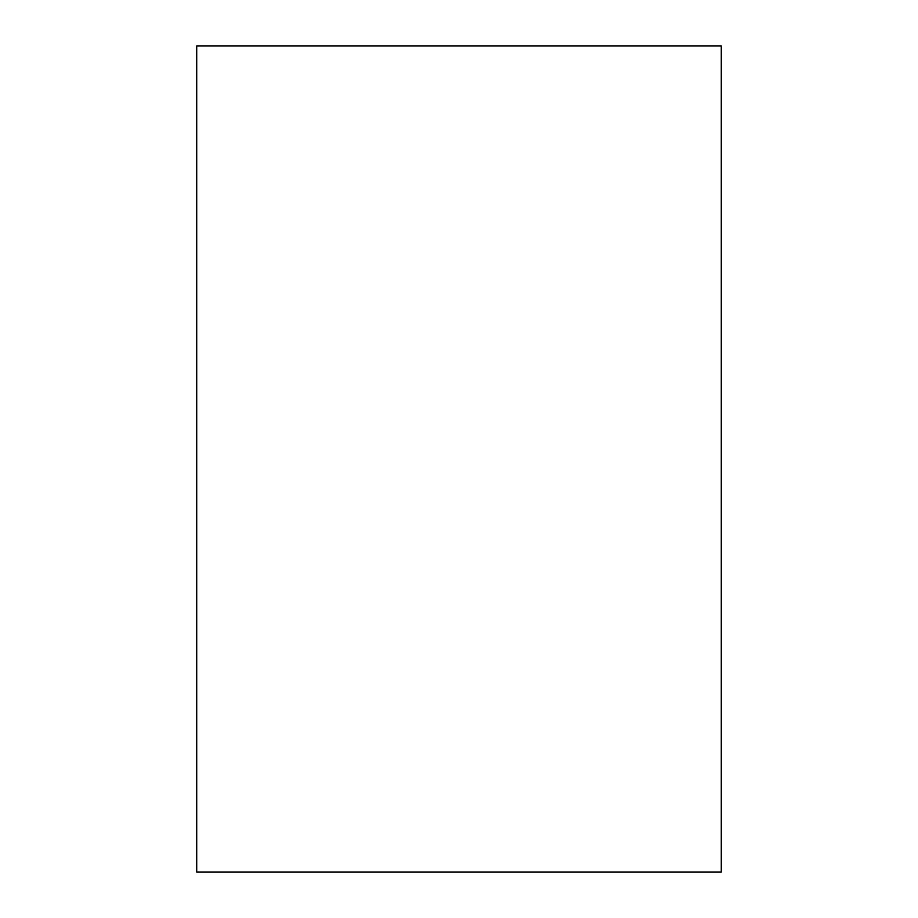<?xml version="1.0" encoding="UTF-8"?>
<svg xmlns="http://www.w3.org/2000/svg" width="918" height="918" viewBox="0 0 918 918"><rect width="100%" height="100%" fill="white"/><g stroke="black" fill="none" stroke-linecap="round" stroke-linejoin="round"><path stroke-width="1.38" d="M196.716 45.9L196.716 872.1L721.284 872.1L721.284 45.9L196.716 45.9"/></g></svg>
